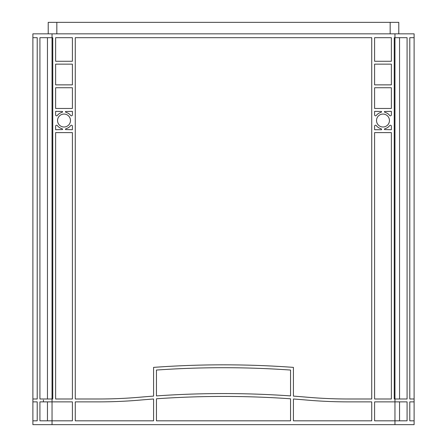 <?xml version="1.0" encoding="UTF-8"?>
<svg xmlns="http://www.w3.org/2000/svg" width="447" height="447" viewBox="0 0 447 447"><rect width="100%" height="100%" fill="white"/><g stroke="black" fill="none" stroke-linecap="round" stroke-linejoin="round"><path stroke-width="0.67" d="M70.481 120.528A6.465 6.465 0 0 0 64.016 114.063A6.465 6.465 0 0 0 57.551 120.528A6.465 6.465 0 0 0 64.016 126.998A6.465 6.465 0 0 0 70.481 120.528M389.449 120.528A6.465 6.465 0 0 0 382.984 114.063A6.465 6.465 0 0 0 376.519 120.528A6.465 6.465 0 0 0 382.984 126.998A6.465 6.465 0 0 0 389.449 120.528M409.787 37.677L409.787 398.992L414.112 398.992L414.112 37.677L409.787 37.677L414.112 37.677L414.112 33.843L32.888 33.843L32.888 37.677L37.213 37.677L37.213 398.992L32.888 398.992L32.888 401.87L37.213 401.87L32.888 401.87L32.888 424.65L414.112 424.65L414.112 420.817L409.787 420.817L414.112 420.817L414.112 401.87L409.787 401.87L409.787 420.817M409.787 398.992L414.112 398.992L414.112 401.87L409.787 401.87M37.213 398.992L32.888 398.992L32.888 37.677L37.213 37.677M371.731 420.817L293.422 420.817L293.422 398.992A957.86 957.86 0 0 1 306.692 400.059A478.927 478.927 0 0 0 348.286 401.87L371.731 401.87L371.731 420.817M290.55 420.817L156.45 420.817L156.45 398.785A957.86 957.86 0 0 1 290.55 398.785L290.55 420.817M371.731 37.677L371.731 398.992L348.286 398.992A476.055 476.055 0 0 1 306.938 397.193A960.732 960.732 0 0 0 293.422 396.115L293.422 367.384A957.86 957.86 0 0 0 153.578 367.384L153.578 396.115A960.732 960.732 0 0 0 140.062 397.193A476.055 476.055 0 0 1 98.714 398.992L75.269 398.992L75.269 37.677L371.731 37.677M72.397 132.603L72.397 398.992L55.635 398.992L55.635 132.603L72.397 132.603M374.603 108.459L374.603 87.735L391.365 87.735L391.365 108.459L374.603 108.459M391.365 37.677L391.365 61.267L374.603 61.267L374.603 37.677L391.365 37.677M72.397 37.677L72.397 61.267L55.635 61.267L55.635 37.677L72.397 37.677M55.635 108.459L55.635 87.735L72.397 87.735L72.397 108.459L55.635 108.459M374.603 114.862L374.603 111.331L381.548 111.504A0.955 0.955 0 0 1 380.833 112.432A8.381 8.381 0 0 0 376.324 115.443A0.955 0.955 0 0 1 374.603 114.862M389.644 115.443A8.381 8.381 0 0 0 385.13 112.432A0.955 0.955 0 0 1 384.42 111.504L391.365 111.331L391.365 114.862A0.955 0.955 0 0 1 389.644 115.443M391.365 398.992L374.603 398.992L374.603 132.603L391.365 132.603L391.365 398.992M391.365 126.199L391.365 129.731L384.42 129.557A0.955 0.955 0 0 1 385.13 128.63A8.381 8.381 0 0 0 389.644 125.618A0.955 0.955 0 0 1 391.365 126.199M72.397 126.199L72.397 129.731L65.452 129.557A0.955 0.955 0 0 1 66.167 128.63A8.381 8.381 0 0 0 70.676 125.618A0.955 0.955 0 0 1 72.397 126.199M57.356 125.618A8.381 8.381 0 0 0 61.87 128.63A0.955 0.955 0 0 1 62.58 129.557L55.635 129.731L55.635 126.199A0.955 0.955 0 0 1 57.356 125.618M55.635 114.862L55.635 111.331L62.58 111.504A0.955 0.955 0 0 1 61.87 112.432A8.381 8.381 0 0 0 57.356 115.443A0.955 0.955 0 0 1 55.635 114.862M70.676 115.443A8.381 8.381 0 0 0 66.167 112.432A0.955 0.955 0 0 1 65.452 111.504L72.397 111.331L72.397 114.862A0.955 0.955 0 0 1 70.676 115.443M153.578 398.992L153.578 420.817L75.269 420.817L75.269 401.87L98.714 401.87A478.927 478.927 0 0 0 140.308 400.059A957.86 957.86 0 0 1 153.578 398.992M381.548 129.731L374.603 129.731L374.603 126.199A0.955 0.955 0 0 1 376.324 125.618A8.381 8.381 0 0 0 380.833 128.63A0.955 0.955 0 0 1 381.548 129.557L381.548 129.731M72.397 84.863L55.635 84.863L55.635 64.144L72.397 64.144L72.397 84.863M391.365 84.863L374.603 84.863L374.603 64.144L391.365 64.144L391.365 84.863M156.45 395.913A957.86 957.86 0 0 1 290.55 395.913L290.55 370.055A957.86 957.86 0 0 0 156.45 370.055L156.45 395.913A957.86 957.86 0 0 1 290.55 395.913L290.55 370.055A957.86 957.86 0 0 0 156.45 370.055L156.45 395.913M374.603 401.87L407.077 401.87L407.077 420.817L374.603 420.817L374.603 401.87M394.958 33.843L394.958 398.992L394.237 398.992L394.237 37.677L407.077 37.677L407.077 398.992L394.958 398.992L394.958 424.65M52.042 33.843L52.042 398.992L39.923 398.992L39.923 37.677L52.763 37.677L52.763 398.992L52.042 398.992L52.042 401.87L72.397 401.87L72.397 420.817L39.923 420.817L39.923 401.87L52.042 401.87L52.042 424.65M399.545 37.677L399.545 398.992M47.455 37.677L47.455 398.992M43.42 400.059L43.42 401.87M32.888 420.817L37.213 420.817L32.888 420.817M399.545 401.87L399.545 420.817M47.455 401.87L47.455 420.817M37.213 401.87L37.213 420.817M398.785 33.843L398.785 22.35L48.215 22.35L48.215 33.843M56.83 33.843L56.83 22.35M390.17 33.843L390.17 22.35"/></g></svg>
